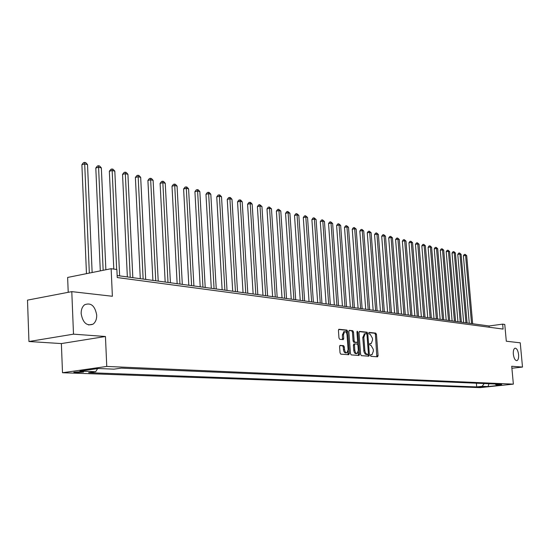 <?xml version="1.0" encoding="UTF-8"?>
<svg xmlns="http://www.w3.org/2000/svg" width="550" height="550" viewBox="0 0 550 550"><rect width="100%" height="100%" fill="white"/><g stroke="black" fill="none" stroke-linecap="round" stroke-linejoin="round"><path stroke-width="0.82" d="M370.446 355.465L370.947 356.338L377.547 356.819L378.07 355.678L376.447 334.352L375.739 333.107L369.146 332.413L368.768 333.204L369.27 334.084L370.136 334.173L372.412 338.188L372.549 339.969L371.236 343.558L369.896 343.53L369.607 344.321L370.109 345.201L370.968 345.276L373.251 349.264L373.388 351.051L372.041 354.688L370.741 354.668L370.446 355.465M96.704 315.102C94.992 305.821 90.97 302.369 84.638 304.748C82.259 306.653 81.097 309.616 81.159 313.644C82.802 322.747 86.728 326.267 92.936 324.218C95.514 322.348 96.772 319.309 96.704 315.102M518.595 354.661C517.99 350.453 516.808 348.294 515.034 348.184C513.707 348.776 513.136 350.769 513.336 354.172C513.934 358.373 515.116 360.539 516.876 360.663C518.224 360.078 518.801 358.078 518.595 354.661M74.924 372.659L83.531 372.068L82.417 371.607L73.789 372.192L74.924 372.659M340.175 345.359L339.584 346.548L340.038 352.846L340.808 354.145L348.728 354.723L349.305 353.54L347.696 331.382L346.94 330.089L338.862 329.271L338.429 330.426L338.972 338.009L339.742 339.316L343.296 339.618L343.736 338.456L343.468 334.716L344.616 331.643C345.881 331.554 346.692 332.702 347.036 335.067L348.102 349.669L346.899 352.804C345.654 352.859 344.857 351.718 344.527 349.387L344.348 346.94L343.585 345.641L340.017 345.379M511.906 368.259L522.5 367.063L520.245 342.822L506.303 341.227L504.769 324.438L502.645 324.136L503.092 329.086L117.239 277.551L116.875 269.507L111.141 268.696L67.629 277.447L68.221 292.318M73.501 334.159L28.944 341.516L61.373 343.578L105.449 336.504L73.501 334.159L71.789 291.631L112.379 296.264L111.141 268.696M105.449 336.504L106.762 366.438L513.363 384.134L480.157 387.626L62.501 372.735L106.762 366.438M522.5 367.063L511.72 366.272L513.363 384.134M360.614 354.379L361.35 355.644L368.857 356.187L369.401 355.032L367.778 333.458L367.056 332.2L359.549 331.409L358.999 332.551L360.614 354.379M358.93 355.465L351.216 354.901L350.467 353.623L348.851 331.506L349.278 330.364L352.743 330.694L353.485 331.98L354.138 340.883L354.881 342.162L357.191 342.347L357.617 341.206L356.936 331.98L357.232 331.189L357.844 332.069L359.487 354.296L359.047 355.451M28.944 341.516L27.5 300.128L71.789 291.631M484.976 386.698L478.211 387.159L484.976 386.698M495.117 383.996L496.072 384.856L501.6 384.271L121.261 368.129L113.967 369.153L98.319 368.507L79.936 371.112L95.686 371.704L88.612 372.694L476.706 386.904L482.13 386.334L484.213 383.536M496.072 384.856L501.861 385.096L488.015 386.554L482.13 386.334M61.373 343.578L62.501 372.735M502.645 324.136L489.101 325.971L117.15 275.543M489.211 327.229L489.101 325.971M476.382 383.199L476.706 386.904M97.625 368.603L95.686 371.704M488.978 383.735L488.015 386.554M370.542 354.853L371.738 354.729M370.906 343.606L369.696 343.729M376.839 356.771L375.409 334.496L374.708 333.252L368.851 332.64M366.761 333.988L366.018 332.344L359.171 331.629M368.149 356.139L368.287 354.31M367.07 354.578L368.122 354.441L368.418 353.643L366.994 334.682L366.493 333.802L365.578 333.706L365.145 333.754L363.832 337.349L364.918 351.23L365.998 353.712L368.039 354.454L367.084 354.578M364.457 333.85L362.787 337.494L363.832 337.349M366.987 354.585L365.166 354.069L363.962 351.787L362.787 337.494M349.037 330.571L352.743 330.694M356.159 342.485L353.829 342.306L353.086 341.028L352.433 332.131L351.691 330.846M357.514 342.004L357.699 344.513M358.236 351.801L358.428 354.434L359.487 354.296M354.819 350.144C355.149 352.433 355.919 353.561 357.129 353.513L358.297 350.419L357.926 345.338L357.184 344.066L354.874 343.887L354.447 345.036L354.819 350.144L353.76 350.281C354.09 352.571 354.86 353.698 356.07 353.65L356.847 353.554M354.86 343.894L353.822 344.032L353.389 345.18L354.447 345.036M353.76 350.281L353.389 345.18M358.222 355.417L358.428 354.434M346.596 352.846L345.833 352.942C344.589 352.997 343.791 351.863 343.454 349.532L343.282 347.084L342.519 345.785L339.79 345.558M343.901 331.746L342.403 334.868L343.468 334.716M342.471 339.57L342.403 334.868M346.796 333.733L346.631 331.533L345.881 330.241L338.614 329.478M348.026 354.674L348.047 350.982M472.663 323.744L466.696 255.674L465.582 255.406L463.389 255.784L469.281 323.283M463.389 255.784L464.269 254.499L465.149 254.347L465.582 255.406L471.549 323.593M465.149 254.347L466.696 255.674M467.074 322.988L461.099 254.327L459.972 254.059L457.765 254.444L463.657 322.52M457.765 254.444L458.652 253.144L459.539 252.986L459.972 254.059L465.939 322.829M459.539 252.986L461.099 254.327M461.388 322.211L455.407 252.966L454.259 252.684L452.038 253.076L457.937 321.743M452.038 253.076L452.939 251.762L453.826 251.611L454.259 252.684L460.233 322.059M453.826 251.611L455.407 252.966M455.599 321.427L449.611 251.57L448.442 251.288L446.208 251.68L452.114 320.959M446.208 251.68L447.123 250.36L448.016 250.202L448.442 251.288L454.424 321.269M448.016 250.202L449.611 251.57M449.701 320.629L443.719 250.154L442.523 249.865L440.275 250.264L446.188 320.155M440.275 250.264L441.203 248.937L442.097 248.772L442.523 249.865L448.511 320.471M442.097 248.772L443.719 250.154M443.706 319.818L437.711 248.71L436.501 248.421L434.239 248.827L440.151 319.337M434.239 248.827L435.174 247.479L436.074 247.321L436.501 248.421L442.489 319.653M436.074 247.321L437.711 248.71M437.594 318.986L431.599 247.246L430.368 246.95L428.092 247.356L434.005 318.498M428.092 247.356L429.034 246.001L429.942 245.836L430.368 246.95L436.356 318.821M429.942 245.836L431.599 247.246M431.372 318.147L425.377 245.747L424.119 245.444L421.829 245.857L427.742 317.653M421.829 245.857L422.785 244.496L423.699 244.331L424.119 245.444L430.114 317.976M423.699 244.331L425.377 245.747M425.033 317.288L419.038 244.228L417.752 243.918L415.449 244.337L421.369 316.786M415.449 244.337L416.419 242.956L417.34 242.791L417.752 243.918L423.748 317.109M417.34 242.791L419.038 244.228M418.571 316.408L412.576 242.674L411.269 242.357L408.953 242.784L414.865 315.906M408.953 242.784L409.936 241.395L410.857 241.223L411.269 242.357L417.264 316.229M410.857 241.223L412.576 242.674M411.984 315.514L405.996 241.093L404.663 240.776L402.339 241.202L408.244 315.012M402.339 241.202L403.322 239.8L404.257 239.628L404.663 240.776L410.658 315.336M404.257 239.628L405.996 241.093M405.281 314.607L399.286 239.484L397.932 239.154L395.587 239.594L401.493 314.091M395.587 239.594L396.591 238.178L397.526 237.999L397.932 239.154L403.92 314.421M397.526 237.999L399.286 239.484M398.441 313.679L392.453 237.841L391.071 237.511L388.712 237.951L394.618 313.163M388.712 237.951L389.73 236.521L390.672 236.342L391.071 237.511L397.052 313.493M390.672 236.342L392.453 237.841M391.462 312.737L385.488 236.163L384.079 235.826L381.707 236.28L387.599 312.207M381.707 236.28L382.731 234.836L383.68 234.657L384.079 235.826L390.053 312.544M383.68 234.657L385.488 236.163M384.354 311.768L378.379 234.458L376.942 234.114L374.557 234.568L380.442 311.238M374.557 234.568L375.595 233.117L376.551 232.932L376.942 234.114L382.917 311.575M376.551 232.932L378.379 234.458M377.101 310.784L371.133 232.719L369.669 232.368L367.269 232.829L373.147 310.248M367.269 232.829L368.321 231.357L369.277 231.172L369.669 232.368L375.629 310.585M369.277 231.172L371.133 232.719M369.696 309.781L363.743 230.945L362.251 230.581L359.831 231.055L365.702 309.244M359.831 231.055L360.896 229.57L361.866 229.384L362.251 230.581L368.197 309.581M361.866 229.384L363.743 230.945M362.147 308.763L356.201 229.13L354.674 228.766L352.248 229.24L358.105 308.213M352.248 229.24L353.327 227.741L354.296 227.556L354.674 228.766L360.614 308.55M354.296 227.556L356.201 229.13M354.441 307.718L348.507 227.281L346.947 226.909L344.506 227.391L350.35 307.161M344.506 227.391L345.599 225.878L346.576 225.686L346.947 226.909L352.88 307.505M346.576 225.686L348.507 227.281M346.569 306.646L340.656 225.397L339.061 225.012L336.607 225.507L342.43 306.089M336.607 225.507L337.714 223.981L338.697 223.781L339.061 225.012L344.974 306.433M338.697 223.781L340.656 225.397M338.539 305.559L332.64 223.472L331.011 223.08L328.543 223.582L334.352 304.989M328.543 223.582L329.663 222.035L330.653 221.836L331.011 223.08L336.909 305.339M330.653 221.836L332.64 223.472M330.33 304.446L324.452 221.506L322.795 221.107L320.306 221.616L326.095 303.875M320.306 221.616L321.441 220.055L322.438 219.849L322.795 221.107L328.666 304.219M322.438 219.849L324.452 221.506M321.949 303.311L316.092 219.498L314.394 219.093L311.891 219.608L317.659 302.727M311.891 219.608L313.046 218.034L314.043 217.827L314.394 219.093L320.251 303.077M314.043 217.827L316.092 219.498M313.383 302.149L307.546 217.442L305.821 217.03L303.298 217.553L309.045 301.558M303.298 217.553L304.466 215.964L305.477 215.751L305.821 217.03L311.651 301.916M305.477 215.751L307.546 217.442M304.631 300.96L298.822 215.346L297.055 214.926L294.518 215.456L300.238 300.369M294.518 215.456L295.707 213.847L296.718 213.634L297.055 214.926L302.857 300.719M296.718 213.634L298.822 215.346M295.687 299.75L289.905 213.208L288.097 212.774L285.546 213.311L291.232 299.145M285.546 213.311L286.749 211.688L287.767 211.475L288.097 212.774L293.872 299.502M287.767 211.475L289.905 213.208M286.536 298.512L280.789 211.014L278.939 210.574L276.375 211.124L282.033 297.901M276.375 211.124L277.592 209.481L278.616 209.261L278.939 210.574L284.68 298.258M278.616 209.261L280.789 211.014M277.179 297.241L271.466 208.78L269.576 208.319L266.991 208.883L272.614 296.622M266.991 208.883L268.235 207.226L269.266 206.999L269.576 208.319L275.282 296.986M269.266 206.999L271.466 208.78M267.609 295.941L261.931 206.484L259.999 206.023L257.4 206.594L262.982 295.316M257.4 206.594L258.658 204.916L259.696 204.689L259.999 206.023L265.671 295.68M259.696 204.689L261.931 206.484M257.812 294.614L252.175 204.146L250.202 203.665L247.589 204.249L253.131 293.982M247.589 204.249L248.861 202.551L249.906 202.324L250.202 203.665L255.833 294.346M249.906 202.324L250.697 202.51L252.175 204.146M247.789 293.253L242.199 201.747L240.171 201.259L237.545 201.85L243.045 292.614M237.545 201.85L238.837 200.138L239.889 199.897L240.171 201.259L245.761 292.978M239.889 199.897L240.701 200.097L242.199 201.747M237.531 291.864L231.983 199.292L229.907 198.791L227.267 199.396L232.712 291.211M227.267 199.396L228.58 197.663L229.639 197.423L229.907 198.791L235.448 291.582M229.639 197.423L230.464 197.622L231.983 199.292M227.019 290.441L221.519 196.776L219.402 196.268L216.741 196.879L222.138 289.781M216.741 196.879L218.075 195.133L219.141 194.886L219.402 196.268L224.881 290.153M219.141 194.886L219.986 195.092L221.519 196.776M216.246 288.984L210.808 194.205L208.636 193.683L205.961 194.308L211.303 288.31M205.961 194.308L207.316 192.534L208.388 192.287L208.636 193.683L214.067 288.681M208.388 192.287L209.254 192.493L210.808 194.205M205.219 287.485L199.836 191.572L197.608 191.036L194.92 191.668L200.2 286.804M194.92 191.668L196.295 189.881L197.374 189.626L197.608 191.036L202.978 287.183M197.374 189.626L198.261 189.839L199.836 191.572M193.909 285.952L188.588 188.87L186.306 188.32L183.604 188.966L188.815 285.264M183.604 188.966L184.999 187.158L186.086 186.897L186.306 188.32L191.613 285.643M186.086 186.897L187 187.117L188.588 188.87M182.311 284.377L177.066 186.099L174.721 185.536L172.006 186.196L177.148 283.676M172.006 186.196L173.429 184.367L174.515 184.099L174.721 185.536L179.953 284.061M174.515 184.099L175.45 184.326L177.066 186.099M170.417 282.769L165.248 183.26L162.848 182.683L160.112 183.356L165.179 282.054M160.112 183.356L161.556 181.5L162.649 181.232L162.848 182.683L168.004 282.439M162.649 181.232L163.611 181.466L165.248 183.26M158.214 281.112L153.12 180.352L150.659 179.761L147.909 180.441L152.9 280.39M147.909 180.441L149.38 178.564L150.48 178.289L150.659 179.761L155.739 280.775M150.48 178.289L151.47 178.53L153.12 180.352M145.688 279.414L140.683 177.361L138.16 176.756L135.389 177.458L140.291 278.685M135.389 177.458L136.888 175.553L137.995 175.271L138.16 176.756L143.144 279.07M137.995 175.271L139.006 175.519L140.683 177.361M132.832 277.674L127.923 174.295L125.324 173.669L122.547 174.384L127.353 276.925M122.547 174.384L124.066 172.459L125.18 172.178L125.324 173.669L130.219 277.317M125.18 172.178L126.218 172.425L127.923 174.295M119.625 275.88L114.812 171.146L112.152 170.507L109.354 171.236L113.788 269.067M109.354 171.236L110.907 169.29L112.021 168.994L112.152 170.507L116.669 269.479M112.021 168.994L113.087 169.256L114.812 171.146M105.868 269.754L101.351 167.915L98.615 167.255L95.803 167.998L100.299 270.875M95.803 167.998L97.384 166.024L98.512 165.729L103.152 270.304M98.512 165.729L99.605 165.99L101.351 167.915M92.132 272.518L87.526 164.588L84.714 163.914L81.888 164.677L86.467 273.659M81.888 164.677L83.497 162.676L84.624 162.374L89.334 273.082M84.624 162.374L85.752 162.642L87.526 164.588M370.638 354.86L371.683 354.723M369.799 343.743L370.844 343.599M374.708 333.252L375.739 333.107M375.409 334.496L376.447 334.352M377.032 355.809L378.07 355.678M366.018 332.344L367.056 332.2M366.733 333.603L367.778 333.458M368.349 355.169L369.401 355.032M363.756 350.501L364.801 350.364M366.073 354.516L367.125 354.386M352.433 332.131L353.485 331.98M353.086 341.028L354.138 340.883M353.829 342.306L354.881 342.162M356.008 342.506L357.06 342.361M356.957 332.2L357.844 332.069M342.519 345.785L343.585 345.641M343.282 347.084L344.348 346.94M343.454 349.532L344.527 349.387M342.671 338.607L343.736 338.456M345.881 330.241L346.94 330.089M346.631 331.533L347.696 331.382M348.239 353.678L349.305 353.54M83.517 371.69L83.531 372.068M88.543 324.961L92.936 324.218M364.1 333.898L365.145 333.754M356.139 342.492L357.081 342.361M353.822 344.032L354.874 343.887M343.551 331.794L344.616 331.643"/></g></svg>
